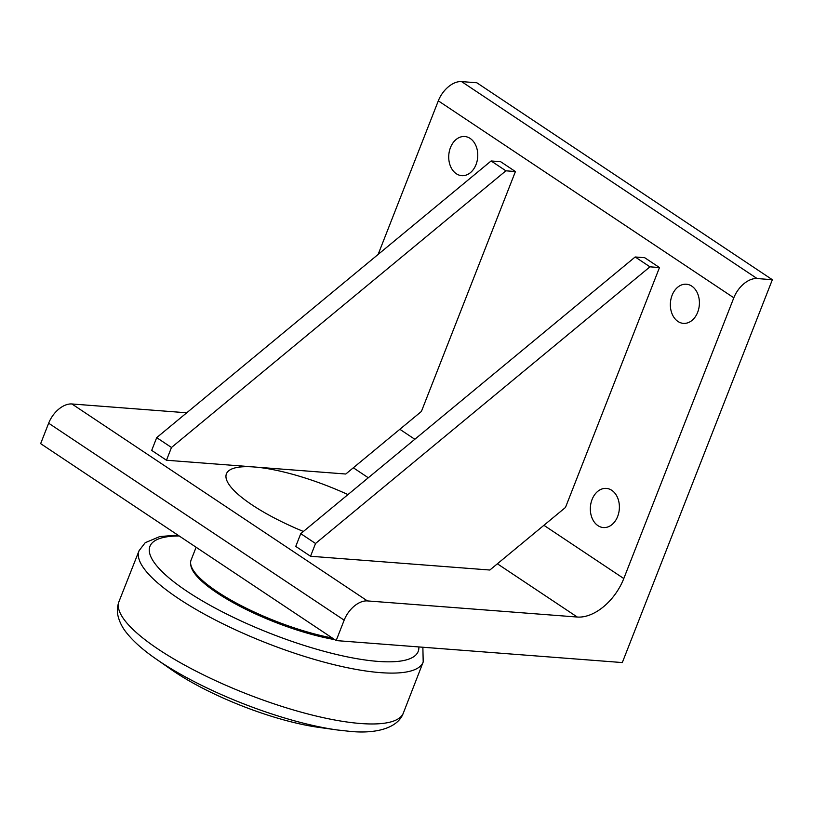 <?xml version="1.0" encoding="UTF-8"?>
<svg xmlns="http://www.w3.org/2000/svg" width="813" height="813" viewBox="0 0 813 813"><rect width="100%" height="100%" fill="white"/><g stroke="black" fill="none" stroke-linecap="round" stroke-linejoin="round"><path stroke-width="1.22" d="M303.401 531.468A99.308 25.63 -158.6 0 1 227.274 481.52A99.308 25.63 -158.6 0 1 254.225 466.987A99.308 25.63 -158.6 0 1 347.964 494.589M332.334 638.032A100.731 25.996 -158.6 0 1 191.949 567.891L192.762 569.578A99.308 25.63 21.4 0 0 334.214 639.282M191.949 567.891A100.731 25.996 -158.6 0 1 191.075 560.096L196.116 547.251M367.425 600.919L577.271 617.037A45.396 28.282 123.7 0 0 623.795 578.541L733.824 297.792A22.703 14.136 -56.3 0 1 757.086 278.544L772.35 279.713L622.311 662.565L336.165 640.583L344.163 620.167A22.703 14.136 -56.3 0 1 367.425 600.919L71.92 403.97L186.726 412.791M71.92 403.97A22.703 14.136 123.7 0 0 48.648 423.217L40.65 443.644L336.165 640.583M697.656 312.314A19.624 14.492 94.4 0 1 683.377 323.371A19.624 14.492 94.4 0 1 670.43 302.69A19.624 14.492 94.4 0 1 686.385 284.225A19.624 14.492 94.4 0 1 697.656 312.314M476.022 164.602A19.624 14.492 94.4 0 1 461.743 175.659A19.624 14.492 94.4 0 1 448.796 154.978A19.624 14.492 94.4 0 1 464.751 136.523A19.624 14.492 94.4 0 1 476.022 164.602M617.636 516.499A19.624 14.492 94.4 0 1 603.358 527.556A19.624 14.492 94.4 0 1 590.411 506.875A19.624 14.492 94.4 0 1 606.366 488.41A19.624 14.492 94.4 0 1 617.636 516.499M378.116 254.459L438.309 100.842L733.824 297.792M757.086 278.544L461.571 81.595A22.703 14.136 123.7 0 0 438.309 100.842M461.571 81.595L476.835 82.774L772.35 279.713M345.789 474.02L421.408 411.449L515.422 171.553L500.645 161.706L491.113 160.964L156.696 437.638L151.696 450.402L166.472 460.239L345.789 474.02M515.422 171.553L505.889 170.811L491.113 160.964M505.889 170.811L171.472 447.485L156.696 437.638M171.472 447.485L166.472 460.239M489.853 570.025L565.472 507.464L659.485 267.558L644.709 257.711L635.177 256.979L300.759 533.643L295.759 546.407L310.536 556.255L489.853 570.025M659.485 267.558L649.953 266.827L635.177 256.979M649.953 266.827L315.535 543.49L300.759 533.643M315.535 543.49L310.536 556.255M337.314 729.972L318.594 727.35A116.33 30.02 -158.6 0 1 174.836 672.005A116.33 30.02 -158.6 0 1 171.431 669.678L155.923 658.886A143.383 37.002 21.4 0 0 160.12 661.752A143.383 37.002 21.4 0 0 337.314 729.972L350.312 731.405C376.175 733.966 397.943 728.082 403.35 713.052A152.722 39.41 -158.6 0 1 360.596 723.509A152.722 39.41 -158.6 0 1 199.002 672.656A152.722 39.41 -158.6 0 1 118.972 601.6C117.235 606.508 116.93 611.346 118.058 616.091C119.582 622.158 122.428 627.758 126.615 632.88C133.444 641.447 143.21 650.115 155.923 658.886M334.682 639.597A100.019 25.813 -158.6 0 1 217.122 592.951A100.019 25.813 -158.6 0 1 190.77 564.415M353.32 467.78L368.299 477.77M497.383 563.795L577.271 617.037M48.648 423.217L344.163 620.167M623.795 578.541L543.907 525.3M414.823 439.274L399.844 429.294M418.847 646.935A144.064 37.174 -158.6 0 1 377.832 661.386A144.064 37.174 -158.6 0 1 193.128 595.279A144.064 37.174 -158.6 0 1 179.165 535.95M118.972 601.6L139.094 550.655A152.57 39.37 21.4 0 0 218.626 621.66A152.57 39.37 21.4 0 0 380.413 672.636A152.57 39.37 21.4 0 0 423.197 661.995L403.35 713.052M139.094 550.655L145.212 542.698L159.836 536.55L177.895 535.106M422.872 647.239L423.197 661.995"/></g></svg>
